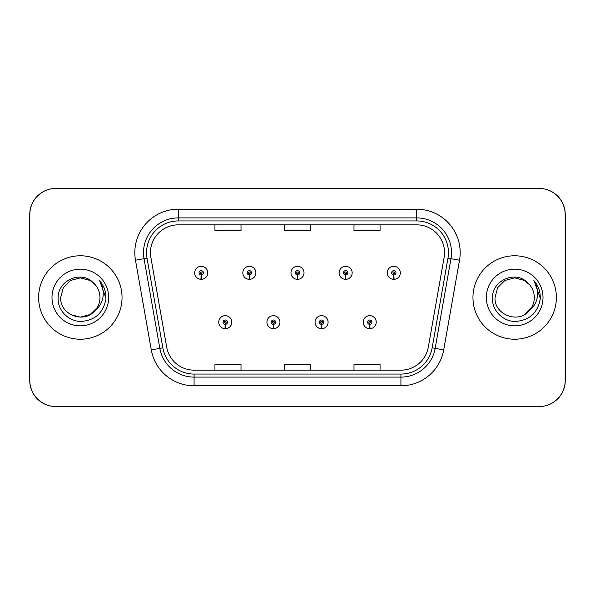 <?xml version="1.0" encoding="UTF-8"?>
<svg xmlns="http://www.w3.org/2000/svg" width="595" height="595" viewBox="0 0 595 595"><rect width="100%" height="100%" fill="white"/><g stroke="black" fill="none" stroke-linecap="round" stroke-linejoin="round"><path stroke-width="0.89" d="M273.336 324.349L273.142 328.693A6.515 6.515 0 0 0 273.715 328.693L273.522 324.349A2.172 2.172 0 0 0 275.604 322.178A2.172 2.172 0 0 0 273.425 320.006A2.172 2.172 0 0 0 271.253 322.178A2.172 2.172 0 0 0 273.336 324.349L273.388 323.048A0.87 0.87 0 0 1 272.562 322.178A0.87 0.87 0 0 1 273.425 321.315A0.87 0.87 0 0 1 274.295 322.178A0.87 0.87 0 0 1 273.462 323.048L273.522 324.349M321.478 324.349L321.285 328.693A6.515 6.515 0 0 0 321.858 328.693L321.664 324.349A2.172 2.172 0 0 0 323.747 322.178A2.172 2.172 0 0 0 321.575 320.006A2.172 2.172 0 0 0 319.396 322.178A2.172 2.172 0 0 0 321.478 324.349L321.538 323.048A0.87 0.87 0 0 1 320.705 322.178A0.87 0.87 0 0 1 321.575 321.315A0.87 0.87 0 0 1 322.438 322.178A0.87 0.87 0 0 1 321.612 323.048L321.664 324.349M369.621 324.349L369.436 328.693A6.515 6.515 0 0 0 370.001 328.693L369.815 324.349A2.172 2.172 0 0 0 371.89 322.178A2.172 2.172 0 0 0 369.718 320.006A2.172 2.172 0 0 0 367.546 322.178A2.172 2.172 0 0 0 369.621 324.349L369.681 323.048A0.87 0.87 0 0 1 368.848 322.178A0.87 0.87 0 0 1 369.718 321.315A0.87 0.87 0 0 1 370.588 322.178A0.87 0.87 0 0 1 369.755 323.048L369.815 324.349M225.185 324.349L224.999 328.693A6.515 6.515 0 0 0 225.564 328.693L225.379 324.349A2.172 2.172 0 0 0 227.454 322.178A2.172 2.172 0 0 0 225.282 320.006A2.172 2.172 0 0 0 223.11 322.178A2.172 2.172 0 0 0 225.185 324.349L225.245 323.048A0.87 0.87 0 0 1 224.412 322.178A0.87 0.87 0 0 1 225.282 321.315A0.87 0.87 0 0 1 226.152 322.178A0.87 0.87 0 0 1 225.319 323.048L225.379 324.349M249.26 274.987L249.074 279.33A6.515 6.515 0 0 0 249.64 279.33L249.454 274.987A2.172 2.172 0 0 0 251.529 272.822A2.172 2.172 0 0 0 249.357 270.643A2.172 2.172 0 0 0 247.185 272.822A2.172 2.172 0 0 0 249.26 274.987L249.32 273.685A0.87 0.87 0 0 1 248.487 272.822A0.87 0.87 0 0 1 249.357 271.952A0.87 0.87 0 0 1 250.227 272.822A0.87 0.87 0 0 1 249.394 273.685L249.454 274.987M297.403 274.987L297.217 279.33A6.515 6.515 0 0 0 297.783 279.33L297.597 274.987A2.172 2.172 0 0 0 299.672 272.822A2.172 2.172 0 0 0 297.5 270.643A2.172 2.172 0 0 0 295.328 272.822A2.172 2.172 0 0 0 297.403 274.987L297.463 273.685A0.87 0.87 0 0 1 296.63 272.822A0.87 0.87 0 0 1 297.5 271.952A0.87 0.87 0 0 1 298.37 272.822A0.87 0.87 0 0 1 297.537 273.685L297.597 274.987M345.546 274.987L345.36 279.33A6.515 6.515 0 0 0 345.926 279.33L345.74 274.987A2.172 2.172 0 0 0 347.815 272.822A2.172 2.172 0 0 0 345.643 270.643A2.172 2.172 0 0 0 343.471 272.822A2.172 2.172 0 0 0 345.546 274.987L345.606 273.685A0.87 0.87 0 0 1 344.773 272.822A0.87 0.87 0 0 1 345.643 271.952A0.87 0.87 0 0 1 346.513 272.822A0.87 0.87 0 0 1 345.68 273.685L345.74 274.987M393.697 274.987L393.503 279.33A6.515 6.515 0 0 0 394.076 279.33L393.883 274.987A2.172 2.172 0 0 0 395.965 272.822A2.172 2.172 0 0 0 393.786 270.643A2.172 2.172 0 0 0 391.614 272.822A2.172 2.172 0 0 0 393.697 274.987L393.749 273.685A0.87 0.87 0 0 1 392.923 272.822A0.87 0.87 0 0 1 393.786 271.952A0.87 0.87 0 0 1 394.656 272.822A0.87 0.87 0 0 1 393.83 273.685L393.883 274.987M201.117 274.987L200.924 279.33A6.515 6.515 0 0 0 201.497 279.33L201.303 274.987A2.172 2.172 0 0 0 203.386 272.822A2.172 2.172 0 0 0 201.214 270.643A2.172 2.172 0 0 0 199.035 272.822A2.172 2.172 0 0 0 201.117 274.987L201.17 273.685A0.87 0.87 0 0 1 200.344 272.822A0.87 0.87 0 0 1 201.214 271.952A0.87 0.87 0 0 1 202.077 272.822A0.87 0.87 0 0 1 201.251 273.685L201.303 274.987M426.206 406.563L539.182 406.563A26.068 26.068 0 0 0 565.25 380.495L565.25 214.505A26.068 26.068 0 0 0 539.182 188.437L426.206 188.437M168.794 188.437L55.818 188.437A26.068 26.068 0 0 0 29.75 214.505L29.75 380.495A26.068 26.068 0 0 0 55.818 406.563L168.794 406.563M38.616 297.5A41.717 41.717 0 0 0 80.325 339.217A41.717 41.717 0 0 0 122.042 297.5A41.717 41.717 0 0 0 80.325 255.783A41.717 41.717 0 0 0 38.616 297.5A41.717 41.717 0 0 0 80.325 339.217A41.717 41.717 0 0 0 122.042 297.5A41.717 41.717 0 0 0 80.325 255.783A41.717 41.717 0 0 0 38.616 297.5M472.958 297.5A41.717 41.717 0 0 0 514.675 339.217A41.717 41.717 0 0 0 556.385 297.5A41.717 41.717 0 0 0 514.675 255.783A41.717 41.717 0 0 0 472.958 297.5A41.717 41.717 0 0 0 514.675 339.217A41.717 41.717 0 0 0 556.385 297.5A41.717 41.717 0 0 0 514.675 255.783A41.717 41.717 0 0 0 472.958 297.5M150.461 252.659A27.809 27.809 0 0 1 178.269 224.851L416.731 224.851A27.809 27.809 0 0 1 444.115 257.486L428.303 347.168A27.809 27.809 0 0 1 400.918 370.149L194.082 370.149A27.809 27.809 0 0 1 166.697 347.168L150.885 257.486A27.809 27.809 0 0 1 150.461 252.659M146.548 252.659A31.721 31.721 0 0 0 147.032 258.163L162.844 347.852A31.721 31.721 0 0 0 194.082 374.062L400.918 374.062A31.721 31.721 0 0 0 432.156 347.852L447.968 258.163A31.721 31.721 0 0 0 416.731 220.938L178.269 220.938A31.721 31.721 0 0 0 146.548 252.659M135.474 260.201A43.45 43.45 0 0 1 178.269 209.209L416.731 209.209A43.45 43.45 0 0 1 459.526 260.201L443.706 349.89A43.45 43.45 0 0 1 400.918 385.791L194.082 385.791A43.45 43.45 0 0 1 151.294 349.89L135.474 260.201L144.035 258.691A34.763 34.763 0 0 1 178.269 217.896L416.731 217.896A34.763 34.763 0 0 1 450.965 258.691L435.153 348.38A34.763 34.763 0 0 1 400.918 377.104L194.082 377.104A34.763 34.763 0 0 1 159.847 348.38L144.035 258.691A34.763 34.763 0 0 1 143.507 252.659M565.161 214.505A26.068 26.068 0 0 0 539.092 188.437L55.908 188.437A26.068 26.068 0 0 0 29.839 214.505L29.839 380.495A26.068 26.068 0 0 0 55.908 406.563L539.092 406.563A26.068 26.068 0 0 0 565.161 380.495L565.161 214.505M432.156 347.852L435.153 348.38L450.965 258.691L459.526 260.201M284.462 224.851L284.462 230.734L310.538 230.734L310.538 224.851M214.944 224.851L214.944 230.734L241.012 230.734L241.012 224.851M353.988 224.851L353.988 230.734L380.056 230.734L380.056 224.851M310.538 370.149L310.538 364.266L284.462 364.266L284.462 370.149M241.012 370.149L241.012 364.266L214.944 364.266L214.944 370.149M380.056 370.149L380.056 364.266L353.988 364.266L353.988 370.149M194.691 272.822A6.515 6.515 0 0 0 200.924 279.33A6.515 6.515 0 0 1 194.691 272.822A6.515 6.515 0 0 1 201.214 266.3A6.515 6.515 0 0 1 207.729 272.822A6.515 6.515 0 0 1 201.497 279.33M218.767 322.178A6.515 6.515 0 0 0 224.999 328.693A6.515 6.515 0 0 1 218.767 322.178A6.515 6.515 0 0 1 225.282 315.662A6.515 6.515 0 0 1 231.805 322.178A6.515 6.515 0 0 1 225.564 328.693M242.834 272.822A6.515 6.515 0 0 0 249.074 279.33A6.515 6.515 0 0 1 242.834 272.822A6.515 6.515 0 0 1 249.357 266.3A6.515 6.515 0 0 1 255.872 272.822A6.515 6.515 0 0 1 249.64 279.33M290.985 272.822A6.515 6.515 0 0 0 297.217 279.33A6.515 6.515 0 0 1 290.985 272.822A6.515 6.515 0 0 1 297.5 266.3A6.515 6.515 0 0 1 304.015 272.822A6.515 6.515 0 0 1 297.783 279.33M339.128 272.822A6.515 6.515 0 0 0 345.36 279.33A6.515 6.515 0 0 1 339.128 272.822A6.515 6.515 0 0 1 345.643 266.3A6.515 6.515 0 0 1 352.166 272.822A6.515 6.515 0 0 1 345.926 279.33M387.271 272.822A6.515 6.515 0 0 0 393.503 279.33A6.515 6.515 0 0 1 387.271 272.822A6.515 6.515 0 0 1 393.786 266.3A6.515 6.515 0 0 1 400.309 272.822A6.515 6.515 0 0 1 394.076 279.33M90.15 314.517A19.642 19.642 0 0 0 99.975 297.5C99.856 291.543 97.58 286.582 93.147 282.61C80.965 270.011 57.96 280.505 58.146 297.5C57.232 310.114 68.425 321.538 80.95 321.449C95.059 320.437 103.374 312.94 105.903 298.973L105.947 297.5C105.873 291.059 103.731 285.399 99.514 280.528C102.719 285.786 103.85 291.446 102.905 297.5C101.968 302.669 99.477 306.864 95.423 310.077C98.406 306.418 99.923 302.223 99.975 297.5M90.299 314.428L97.067 307.779L95.364 310.144L97.067 307.779L95.423 310.077L97.067 307.779L90.15 314.517L80.325 317.142L70.507 314.517L66.521 311.475M95.55 285.079L90.15 280.483L80.325 277.858L70.507 280.483L63.315 287.675L60.683 297.5C59.678 314.919 84.326 324.096 94.984 310.583L90.328 314.405L95.423 310.077M51.996 297.5A28.337 28.337 0 0 0 80.325 325.837A28.337 28.337 0 0 0 108.662 297.5A28.337 28.337 0 0 0 80.325 269.163A28.337 28.337 0 0 0 51.996 297.5M99.707 280.743L105.94 298.244L99.707 280.743M524.493 314.517A19.642 19.642 0 0 0 529.974 309.817M524.649 314.428L531.409 307.779L529.766 310.077C532.748 306.418 534.265 302.223 534.317 297.5C534.206 291.543 531.923 286.582 527.49 282.61C515.307 270.011 492.303 280.505 492.489 297.5C491.574 310.114 502.768 321.538 515.292 321.449C529.401 320.437 537.724 312.94 540.253 298.973L540.29 297.5C540.215 291.059 538.073 285.399 533.856 280.528C537.062 285.786 538.192 291.446 537.248 297.5C536.318 302.669 533.819 306.864 529.766 310.077L531.409 307.779L529.334 310.583L524.857 314.301M529.595 310.278L529.334 310.575C518.669 324.096 494.021 314.919 495.025 297.5L497.658 287.675L504.85 280.483L514.675 277.858L524.493 280.483L529.892 285.079M486.338 297.5A28.337 28.337 0 0 0 514.675 325.837A28.337 28.337 0 0 0 543.004 297.5A28.337 28.337 0 0 0 514.675 269.163A28.337 28.337 0 0 0 486.338 297.5M534.05 280.743L540.282 298.244L534.05 280.743M266.91 322.178A6.515 6.515 0 0 0 273.142 328.693A6.515 6.515 0 0 1 266.91 322.178A6.515 6.515 0 0 1 273.425 315.662A6.515 6.515 0 0 1 279.947 322.178A6.515 6.515 0 0 1 273.715 328.693M315.053 322.178A6.515 6.515 0 0 0 321.285 328.693A6.515 6.515 0 0 1 315.053 322.178A6.515 6.515 0 0 1 321.575 315.662A6.515 6.515 0 0 1 328.09 322.178A6.515 6.515 0 0 1 321.858 328.693M363.195 322.178A6.515 6.515 0 0 0 369.436 328.693A6.515 6.515 0 0 1 363.195 322.178A6.515 6.515 0 0 1 369.718 315.662A6.515 6.515 0 0 1 376.233 322.178A6.515 6.515 0 0 1 370.001 328.693M416.731 209.209L416.731 220.938M144.035 258.691L147.032 258.163M194.082 385.791L194.082 374.062M400.918 374.062L400.918 385.791M151.294 349.89L162.844 347.852M447.968 258.163L450.965 258.691M178.269 209.209L178.269 220.938M435.153 348.38L443.706 349.89"/></g></svg>
